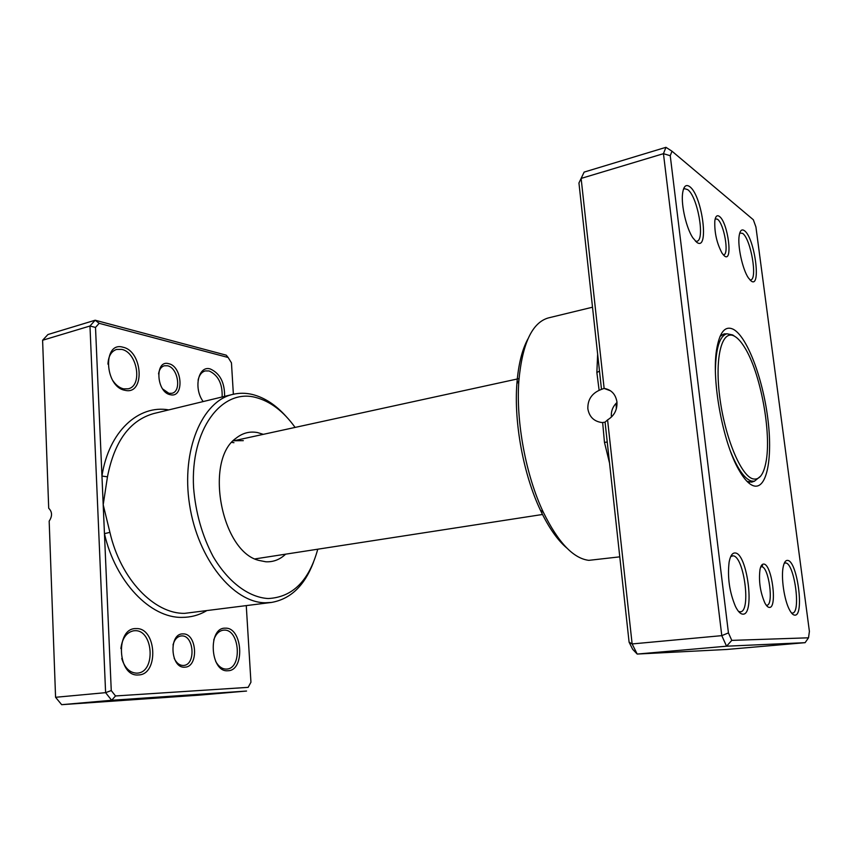 <?xml version="1.0" encoding="UTF-8"?>
<svg xmlns="http://www.w3.org/2000/svg" width="852" height="852" viewBox="0 0 852 852"><rect width="100%" height="100%" fill="white"/><g stroke="black" fill="none" stroke-linecap="round" stroke-linejoin="round"><path stroke-width="1.28" d="M724.488 256.005L722.134 253.31C716.766 243.257 714.338 232.426 714.828 220.806C715.52 216.184 717.064 214.736 719.45 216.461C727.991 222.415 733.221 263.044 724.488 256.005M723.305 254.886L723.71 254.844C729.376 254.322 724.008 223.597 717.49 219.241L715.201 218.804M769.303 607.401C767.854 607.306 766.363 605.793 764.819 602.865C760.186 592.033 758.589 580.904 760.005 569.466C760.804 565.728 762.061 563.939 763.775 564.077C771.923 564.13 777.652 608.552 769.303 607.401M766.236 605.176L766.843 605.218C774.021 605.314 768.834 566.729 761.709 566.761L760.719 566.931M607.242 442.028L604.473 442.412L602.652 422.539L605.069 422.145L607.582 419.887C614.249 415.819 617.37 409.823 616.944 401.91C615.623 394.188 611.353 389.683 604.132 388.395L601.491 389.364L600.809 383.166L578.945 182.988L581.128 178.419L604.132 388.395M602.652 422.539L601.448 422.475C593.769 421.261 589.243 416.692 587.848 408.768C587.614 400.163 591.373 394.018 599.137 390.344L596.858 372.473L597.646 354.219M751.091 280.958L748.407 277.922C742.561 269.583 737.395 245.887 739.195 235.567C740.068 230.37 741.847 228.773 744.542 230.775C754.776 237.996 761.55 289.275 751.091 280.958M749.973 279.957L750.665 279.925C757.79 279.371 750.814 238.922 742.667 233.405L739.76 232.99M794.746 615.133C793.148 615.069 791.455 613.408 789.676 610.149C784.213 600.5 780.783 576.74 783.318 566.324C784.255 562.182 785.693 560.211 787.599 560.414C797.312 560.584 804.693 616.369 794.746 615.133M791.465 612.939L792.403 613.057C801.274 613.206 794.426 563.012 785.629 562.959L784.255 563.257M742.806 614.143C740.399 614.015 737.96 611.459 735.468 606.464C729.44 592.044 727.331 577.23 729.131 562.022C730.345 555.738 732.379 552.724 735.212 552.98C747.364 553.363 755.192 615.506 742.806 614.143M738.567 611.47L740.324 611.811C751.357 611.811 744.02 556.047 733.039 555.823L730.728 556.537M696.67 242.234L692.772 237.751C686.424 228.208 681.131 205.651 682.527 193.883C683.485 186.29 685.903 183.894 689.779 186.695C702.442 195.768 709.578 252.362 696.67 242.234M695.509 241.244L696.84 241.265C705.371 240.307 697.639 196.482 687.734 189.655L684.561 188.665L683.389 189.368M592.513 307.21L548.422 317.902C532.223 322.493 522.372 343.388 518.879 380.588C515.737 421.197 525.876 475.661 543.416 512.414C558.156 542.447 573.279 558.422 588.807 560.35L619.777 556.846M753.807 485.885C749.1 484.49 744.115 479.154 738.865 469.899C722.986 442.859 711.463 380.908 716.543 349.97C719.578 331.79 725.35 324.995 733.87 329.596C747.46 337.658 762.593 378.118 767.684 417.555C772.934 457.045 767.141 489.655 753.807 485.885M726.564 333.856L724.072 333.909L720.015 336.38M746.991 481.327L751.656 482.168L754.009 481.327M616.997 402.474C612.844 406.383 610.969 411.101 611.374 416.607M607.582 419.887L632.131 643.942L637.189 654.059L726.703 649.469L805.108 642.674L726.554 646.199L721.793 635.645L663.452 153.679L665.944 147.321L671.983 151.198L670.247 155.714L728.439 632.908L731.783 640.384L808.516 637.807L809.4 631.407L755.926 226.994L753.328 219.752L671.983 151.198M605.069 422.145L629.096 642.195L632.674 649.32L637.189 654.059L726.554 646.199L731.783 640.384M629.096 642.195L632.131 643.942L721.793 635.645L728.439 632.908M665.944 147.321L584.142 172.093L581.128 178.419L663.452 153.679L670.247 155.714M566.878 548.081C557.464 540.104 548.656 527.484 540.434 510.231C523.554 474.915 513.841 422.72 516.887 383.688C518.357 364.645 522.042 349.703 527.952 338.872M808.516 637.807L805.108 642.674M601.491 389.364L599.137 390.344M599.499 371.142L596.858 372.473M616.092 403.347L616.337 408.864M730.622 451.666C737.64 468.973 744.52 478.749 751.272 481.018L754.371 481.263L760.676 476.108M734.594 336.263L732.688 334.953L726.926 333.771C719.738 335.88 715.904 347.935 715.414 369.938M752.912 478.856C759.111 480.304 763.424 474.937 765.852 462.764C771.965 433.679 760.463 371.855 744.307 346.913C741.059 341.727 737.875 338.201 734.733 336.359C722.304 328.606 714.572 355.944 719.652 396.276C724.562 436.533 740.825 475.831 752.912 478.856M184.735 667.18C170.315 668.618 168.515 633.142 182.988 633.909C197.11 632.993 198.995 667.297 184.735 667.18M174.213 658.372C176.481 663.069 179.495 665.433 183.255 665.476L183.67 665.444C196.056 664.826 194.011 635.059 181.7 635.912L180.986 635.965C177.131 636.636 174.468 639.628 173.009 644.943M170.357 394.721C156.235 392.442 154.563 359.395 168.717 363.687C182.552 366.349 184.309 398.374 170.357 394.721M162.732 389.023L168.941 393.326L171.88 393.294C181.838 391.515 178.015 367.649 167.482 365.764L164.276 365.764C161.177 366.743 159.26 369.459 158.547 373.921M263.332 434.339L257.57 432.582C249.796 431.101 242.639 432.965 236.11 438.162C204.129 460.027 221.147 551.489 258.848 560.403L265.824 561.777C273.258 562.15 279.861 559.615 285.633 554.173M243.31 440.654L233.831 440.772M231.808 442.39L233.949 442.689M203.17 401.569C193.223 388.171 198.463 365.093 210.295 368.969C219.944 373.325 224.715 382.452 224.608 396.372M222.116 396.979C222.617 383.89 218.272 375.21 209.091 370.95L205.204 370.929C201.583 372.005 199.208 375.104 198.079 380.248M125.042 390.312C104.476 387.064 102.453 340.896 123.029 347.233C142.998 351.226 145.213 395.413 125.042 390.312M112.847 380.631C115.957 385.168 119.546 387.916 123.604 388.863L128.215 388.8C142.87 385.977 137.342 352.323 121.761 349.395L116.575 349.427C111.207 351.301 108.342 356.221 107.959 364.166M227.867 670.748C210.125 672.654 207.59 627.072 225.386 628.19C242.66 627.136 245.312 670.79 227.867 670.748M215.673 661.429C218.602 666.562 222.17 669.129 226.398 669.097L226.824 669.065C242.532 668.341 239.731 629.106 224.14 630.118L223.235 630.182C218.911 630.874 215.737 634.165 213.724 640.033M138.386 674.944C117.299 677.116 115.137 627.381 136.214 628.606C156.672 627.455 159.058 674.901 138.386 674.944M121.751 658.458C124.711 667.989 129.76 672.888 136.884 673.155L137.47 673.112C156.022 672.121 153.328 629.585 134.904 630.704L133.679 630.778C126.458 632.333 122.198 638.265 120.877 648.585M295.101 427.416C283.418 411.165 270.159 401.143 255.323 397.351C221.605 388.491 190.241 429.472 193.585 487.738C195.64 512.723 202.126 535.61 213.053 556.399C228.187 582.214 248.816 597.433 268.178 598.541C292.524 597.284 309.063 580.84 317.764 549.21M313.419 562.405C304.515 585.718 290.553 599.052 271.532 602.428L265.409 602.769C233.469 602.843 197.802 559.2 189.559 504.672C181.007 450.186 202.148 401.026 232.82 394.38C239.167 392.878 245.621 392.889 252.181 394.423C264.461 397.479 275.835 404.892 286.304 416.66M255.067 558.891L542.5 514.48M233.373 394.252L231.456 362.845L228.144 357.489L99.162 323.323L95.509 327.434L101.952 476.076L107.469 476.811L103.198 504.757L111.261 690.567L115.521 695.956L248.145 687.362L250.946 682.218L246.271 605.74M115.521 695.956L111.655 700.28L105.605 692.655L89.971 326.018L95.168 320.214L47.936 334.527L42.6 340.257L48.702 508.239C52.313 511.839 52.462 516.131 49.171 521.115L55.572 697.287L61.653 704.679L199.102 695.157L246.558 691.047L111.655 700.28L61.653 704.679M99.162 323.323L95.168 320.214L226.27 355.178L228.144 357.489M95.509 327.434L89.971 326.018L42.6 340.257M111.261 690.567L105.605 692.655L55.572 697.287M250.946 682.218L248.145 687.362M168.771 409.897C138.652 404.508 108.758 431.314 101.952 476.076L103.198 504.757L109.919 532.362C120.547 579.307 154.404 614.015 184.682 613.355L271.532 602.428M206.184 610.99C198.729 615.24 190.71 617.37 182.115 617.38C150.719 618.201 115.489 582.342 104.455 533.65L109.919 532.362M609.542 463.105L604.473 442.412M232.82 394.38L153.935 413.497C129.877 420.206 114.381 441.315 107.469 476.811M761.294 566.761L760.761 566.825M762.572 565.643L761.241 565.803M732.315 555.823L730.995 555.983M749.334 482.52L748.397 482.669M739.994 611.853L738.993 611.949M792.179 613.089L791.625 613.142M540.434 510.231L543.416 512.414M516.887 383.688L518.879 380.588M610.607 390.855L604.068 388.405M605.751 428.407L607.029 440.154M599.574 371.813L600.809 383.166M233.139 440.921L519.038 378.607M749.132 482.072L754.371 481.263M721.75 334.9L726.926 333.771"/></g></svg>
